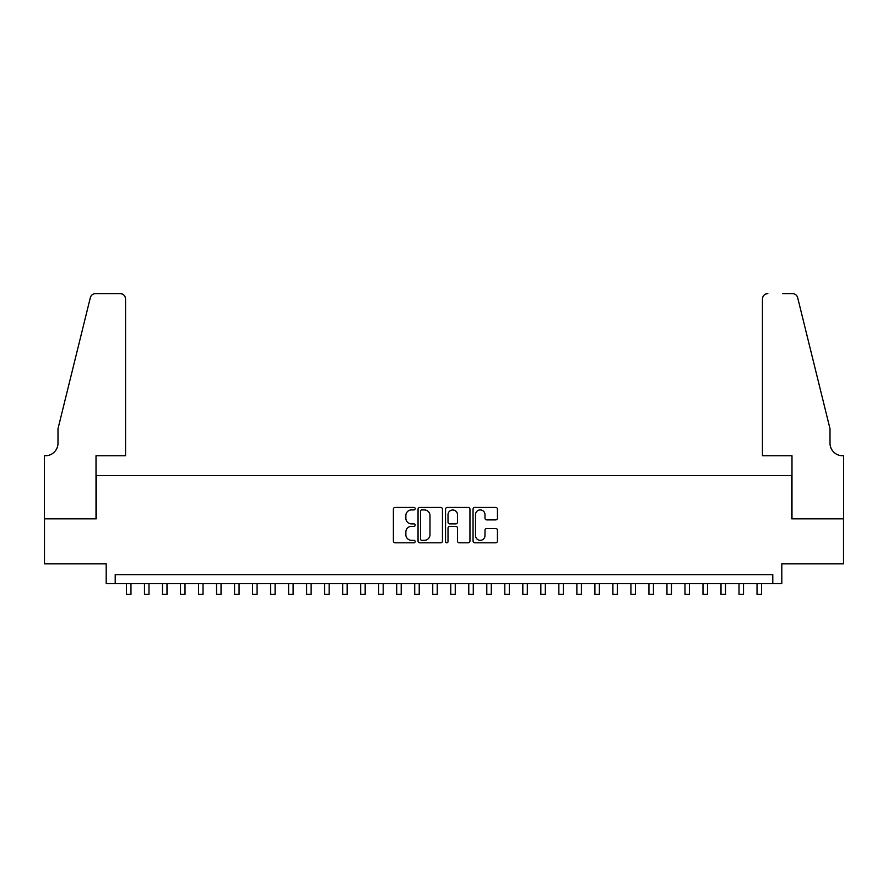 <?xml version="1.0" encoding="UTF-8"?>
<svg xmlns="http://www.w3.org/2000/svg" width="888" height="888" viewBox="0 0 888 888"><rect width="100%" height="100%" fill="white"/><g stroke="black" fill="none" stroke-linecap="round" stroke-linejoin="round"><path stroke-width="1.33" d="M415.173 508.669A1.243 1.243 0 0 0 413.941 507.437L395.149 507.437A1.765 1.765 0 0 0 393.384 509.201L393.384 541.036A1.765 1.765 0 0 0 395.149 542.801L413.941 542.801A1.243 1.243 0 0 0 415.173 541.569A1.243 1.243 0 0 0 413.941 540.326L411.51 540.326A5.661 5.661 0 0 1 405.849 534.665L405.849 532.012A5.661 5.661 0 0 1 411.51 526.351L413.941 526.351A1.243 1.243 0 0 0 415.173 525.119A1.243 1.243 0 0 0 413.941 523.876L411.51 523.876A5.661 5.661 0 0 1 405.849 518.226L405.849 515.573A5.661 5.661 0 0 1 411.51 509.912L413.941 509.912A1.243 1.243 0 0 0 415.173 508.669M495.682 519.902A1.765 1.765 0 0 0 497.447 518.137L497.447 509.201A1.765 1.765 0 0 0 495.682 507.437L474.814 507.437A1.765 1.765 0 0 0 473.049 509.201L473.049 541.036A1.765 1.765 0 0 0 474.814 542.801L495.682 542.801A1.765 1.765 0 0 0 497.447 541.036L497.447 530.247A1.765 1.765 0 0 0 495.682 528.482L486.746 528.482A1.765 1.765 0 0 0 484.981 530.247L484.981 535.597A4.729 4.729 0 0 1 480.253 540.326A4.729 4.729 0 0 1 475.524 535.597L475.524 514.64A4.729 4.729 0 0 1 480.253 509.912A4.729 4.729 0 0 1 484.981 514.64L484.981 518.137A1.765 1.765 0 0 0 486.746 519.902L495.682 519.902M772.793 583.671L781.806 583.671L781.806 563.858L843.511 563.858L843.511 518.814L791.719 518.814L791.719 475.568L96.281 475.568L96.281 518.814L44.489 518.814L44.489 563.858L106.194 563.858L106.194 583.671L772.793 583.671L772.793 574.658L115.207 574.658L115.207 583.671M442.457 509.201A1.765 1.765 0 0 0 440.681 507.437L419.813 507.437A1.765 1.765 0 0 0 418.048 509.201L418.048 541.036A1.765 1.765 0 0 0 419.813 542.801L440.681 542.801A1.765 1.765 0 0 0 442.457 541.036L442.457 509.201M447.319 507.437L468.187 507.437A1.765 1.765 0 0 1 469.952 509.201L469.952 541.036A1.765 1.765 0 0 1 468.187 542.801L459.251 542.801A1.765 1.765 0 0 1 457.487 541.036L457.487 528.127A1.765 1.765 0 0 0 455.711 526.351L449.794 526.351A1.765 1.765 0 0 0 448.018 528.127L448.018 541.569A1.243 1.243 0 0 1 446.786 542.801A1.243 1.243 0 0 1 445.543 541.569L445.543 509.201A1.765 1.765 0 0 1 447.319 507.437M421.767 509.912A1.243 1.243 0 0 0 420.524 511.144L420.524 539.094A1.243 1.243 0 0 0 421.767 540.326L424.331 540.326A5.661 5.661 0 0 0 429.981 534.665L429.981 515.573A5.661 5.661 0 0 0 424.331 509.912L421.767 509.912M457.487 514.729A4.729 4.729 0 0 0 452.758 510.001A4.729 4.729 0 0 0 448.018 514.729L448.018 522.111A1.765 1.765 0 0 0 449.794 523.876L455.711 523.876A1.765 1.765 0 0 0 457.487 522.111L457.487 514.729M126.462 583.671L126.462 594.394L130.969 594.394L130.969 583.671M125.563 455.755L125.563 299.012A5.406 5.406 0 0 0 120.158 293.606L95.571 293.606A5.406 5.406 0 0 0 90.321 297.724L57.998 428.726L57.998 443.145A12.61 12.61 0 0 1 45.388 455.755L44.4 455.755L44.4 518.814L96.015 518.814L96.015 455.755L125.563 455.755L125.563 299.012C125.219 295.76 123.421 293.95 120.158 293.606L105.206 293.606M90.321 297.724C91.697 294.761 91.697 294.761 90.321 297.724C91.697 294.761 91.697 294.761 90.321 297.724M57.998 443.145A12.61 12.61 0 0 1 45.388 455.755M762.437 455.755L762.437 299.012L762.437 455.755L791.985 455.755L791.985 518.814L843.6 518.814L843.6 455.755L842.612 455.755A12.61 12.61 0 0 1 830.003 443.145A12.61 12.61 0 0 0 842.612 455.755M820.09 388.556L797.679 297.724L830.003 428.726L830.003 443.145M782.794 293.606L792.429 293.606A5.406 5.406 0 0 1 797.679 297.724C796.303 294.761 796.303 294.761 797.679 297.724C796.303 294.761 796.303 294.761 797.679 297.724M767.843 293.606A5.406 5.406 0 0 0 762.437 299.012C762.781 295.76 764.579 293.95 767.843 293.606M144.478 583.671L144.478 594.394L148.984 594.394L148.984 583.671M162.493 583.671L162.493 594.394L167 594.394L167 583.671M180.508 583.671L180.508 594.394L185.015 594.394L185.015 583.671M198.524 583.671L198.524 594.394L203.03 594.394L203.03 583.671M216.55 583.671L216.55 594.394L221.045 594.394L221.045 583.671M234.565 583.671L234.565 594.394L239.061 594.394L239.061 583.671M252.581 583.671L252.581 594.394L257.087 594.394L257.087 583.671M270.596 583.671L270.596 594.394L275.102 594.394L275.102 583.671M288.611 583.671L288.611 594.394L293.118 594.394L293.118 583.671M306.626 583.671L306.626 594.394L311.133 594.394L311.133 583.671M324.642 583.671L324.642 594.394L329.148 594.394L329.148 583.671M342.657 583.671L342.657 594.394L347.164 594.394L347.164 583.671M360.672 583.671L360.672 594.394L365.179 594.394L365.179 583.671M378.688 583.671L378.688 594.394L383.194 594.394L383.194 583.671M396.703 583.671L396.703 594.394L401.21 594.394L401.21 583.671M414.718 583.671L414.718 594.394L419.225 594.394L419.225 583.671M432.745 583.671L432.745 594.394L437.24 594.394L437.24 583.671M450.76 583.671L450.76 594.394L455.255 594.394L455.255 583.671M468.775 583.671L468.775 594.394L473.282 594.394L473.282 583.671M486.791 583.671L486.791 594.394L491.297 594.394L491.297 583.671M504.806 583.671L504.806 594.394L509.312 594.394L509.312 583.671M522.821 583.671L522.821 594.394L527.328 594.394L527.328 583.671M540.836 583.671L540.836 594.394L545.343 594.394L545.343 583.671M558.852 583.671L558.852 594.394L563.358 594.394L563.358 583.671M576.867 583.671L576.867 594.394L581.374 594.394L581.374 583.671M594.882 583.671L594.882 594.394L599.389 594.394L599.389 583.671M612.898 583.671L612.898 594.394L617.404 594.394L617.404 583.671M630.913 583.671L630.913 594.394L635.42 594.394L635.42 583.671M648.939 583.671L648.939 594.394L653.435 594.394L653.435 583.671M666.955 583.671L666.955 594.394L671.45 594.394L671.45 583.671M684.97 583.671L684.97 594.394L689.476 594.394L689.476 583.671M702.985 583.671L702.985 594.394L707.492 594.394L707.492 583.671M721 583.671L721 594.394L725.507 594.394L725.507 583.671M739.016 583.671L739.016 594.394L743.522 594.394L743.522 583.671M757.031 583.671L757.031 594.394L761.538 594.394L761.538 583.671"/></g></svg>
